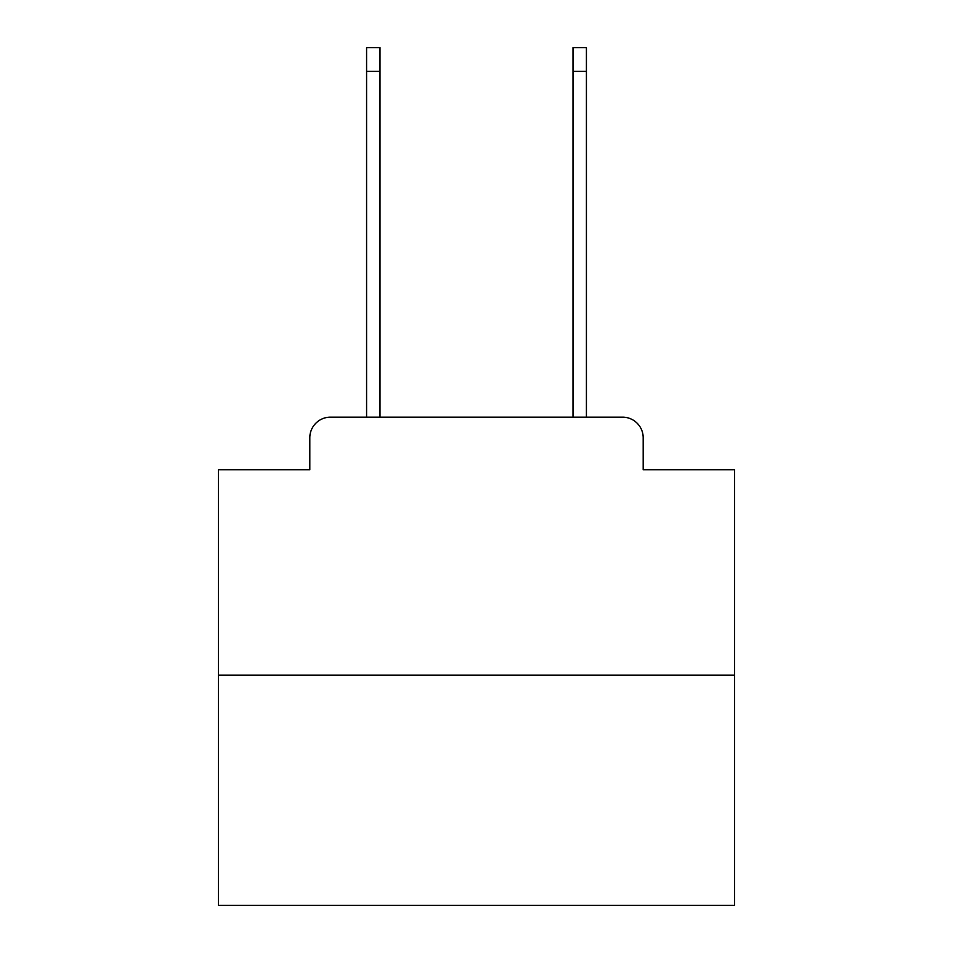 <?xml version="1.0" encoding="UTF-8"?>
<svg xmlns="http://www.w3.org/2000/svg" width="953" height="953" viewBox="0 0 953 953"><rect width="100%" height="100%" fill="white"/><g stroke="black" fill="none" stroke-linecap="round" stroke-linejoin="round"><path stroke-width="1.43" d="M309.808 437.796L309.808 469.793L309.808 437.796A20.644 20.644 0 0 1 330.453 417.152L366.583 417.152L366.583 47.65L379.997 47.65L379.997 417.152L395.995 417.152M734.537 675.189L218.463 675.189L218.463 905.35L734.537 905.35L734.537 469.793L643.192 469.793L643.192 437.796A20.644 20.644 0 0 0 622.547 417.152L330.453 417.152M218.463 675.189L218.463 469.793L309.808 469.793M557.005 417.152L573.003 417.152L573.003 47.65L586.417 47.65L586.417 417.152L622.547 417.152M643.192 469.793L643.192 437.796M366.583 71.392L379.997 71.392M586.417 71.392L573.003 71.392"/></g></svg>
